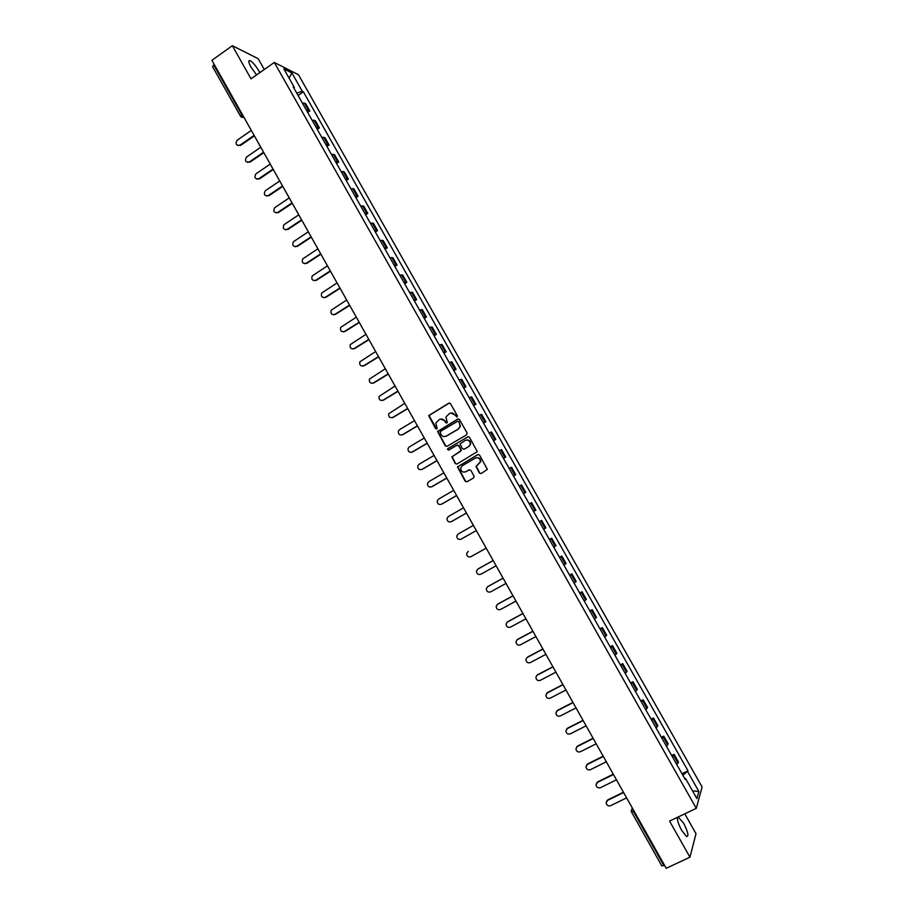 <?xml version="1.0" encoding="UTF-8"?>
<svg xmlns="http://www.w3.org/2000/svg" width="914" height="914" viewBox="0 0 914 914"><rect width="100%" height="100%" fill="white"/><g stroke="black" fill="none" stroke-linecap="round" stroke-linejoin="round"><path stroke-width="1.37" d="M457.034 417.001L457.354 415.756L450.522 403.657L448.785 403.165L428.666 415.63L435.578 428.677L437.2 428.472L435.784 423.056L439.268 419.56C441.496 418.521 443.347 419.046 444.798 421.126L445.678 422.691L447.3 422.451L445.872 417.115L449.391 413.528C451.63 412.488 453.481 413.014 454.932 415.093L457.034 417.001M677.685 817.219C676.908 819.458 678.234 823.845 681.661 830.38L686.654 836.596C688.985 836.276 688.002 831.854 683.706 823.32L678.177 816.979M259.827 72.64L258.993 71.075C255.714 65.614 252.732 62.118 250.036 60.598C248.14 60.198 248.482 62.415 251.064 67.259L256.583 74.925M479.404 473.064L481.152 473.566L487.345 469.408L479.553 455.058L477.805 454.555L457.468 466.905L465.203 481.267L466.94 481.781L473.623 477.919L474.08 476.148L470.824 470.367L469.088 469.865L465.774 471.784C462.598 472.675 460.907 471.418 460.713 468.025L462.335 465.683L475.326 458.131C478.445 457.217 480.147 458.428 480.421 461.776L475.988 466.414L479.404 473.064L481.141 473.578M696.285 808.33L669.574 821.092L689.944 857.195L666.215 868.3L211.899 60.324L232.339 45.7L251.03 78.844L274.314 62.438L696.285 808.33L702.101 786.977L298.49 74.777L274.314 62.438M466.643 434.79L467.088 432.996L459.491 419.537L457.754 419.046L437.566 431.477L445.255 445.861L446.98 446.352L466.643 434.79M469.51 437.28L477.291 451.642L456.954 464.049L455.218 463.547L451.836 456.863L460.393 451.356L460.839 449.574L458.691 445.758L456.954 445.267L448.671 450.122L447.357 449.117L467.762 436.789L469.51 437.28M264.283 69.498L258.182 58.69L232.339 45.7M689.944 857.195L696.011 833.694L684.78 813.826M664.524 865.307L661.827 865.946L631.494 811.963L633.471 811.529L663.872 865.615M212.722 66.768L213.648 64.825L241.639 114.616L243.889 117.221M306.476 110.308L308.406 110.308L304.328 103.111L302.397 103.099M304.328 103.111L305.744 103.762L309.812 110.937L307.664 112.411M308.406 110.308L309.812 110.937M317.272 129.4L319.432 127.937L315.353 120.739L312.051 120.157M316.141 127.389L319.432 127.937M326.904 146.411L329.074 144.96L324.984 137.751L321.717 137.249M325.818 144.492L329.074 144.96M336.558 163.469L338.728 162.018L334.638 154.797L331.416 154.375M335.518 161.629L338.728 162.018M346.223 180.549L348.405 179.098L344.304 171.866L341.128 171.535M345.241 178.801L348.405 179.098M355.912 197.664L358.094 196.224L353.992 188.981L350.862 188.718M354.975 196.007L358.094 196.224M365.623 214.813L367.805 213.385L363.692 206.118L360.607 205.947M364.732 213.248L367.805 213.385M375.346 231.996L377.539 230.568L373.426 223.29L370.376 223.21M374.512 230.511L377.539 230.568M385.091 249.202L387.296 247.785L383.16 240.496L380.155 240.496M384.303 247.82L387.296 247.785M394.848 266.454L397.064 265.049L392.929 257.737L389.97 257.817M394.117 265.163L397.064 265.049M404.628 283.728L406.844 282.335L402.708 275.011L399.795 275.183M403.954 282.529L406.844 282.335M414.43 301.049L416.658 299.655L412.5 292.32L409.632 292.571M413.802 299.941L416.658 299.655M424.245 318.392L426.484 317.009L422.325 309.663L419.492 309.995M423.673 317.375L426.484 317.009M434.093 335.769L436.321 334.398L432.162 327.029L429.374 327.452M433.567 334.844L436.321 334.398M443.941 353.181L446.192 351.821L442.01 344.441L439.28 344.944M443.473 352.358L446.192 351.821M453.824 370.638L456.075 369.267L451.893 361.887L449.197 362.47M453.401 369.896L456.075 369.267M463.718 388.119L465.98 386.759L461.787 379.356L459.136 380.03M463.352 387.467L465.98 386.759M473.623 405.633L475.897 404.285L471.693 396.87L469.099 397.624M473.315 405.085L475.897 404.285M483.563 423.182L485.837 421.845L481.632 414.408L479.073 415.253M483.3 422.725L485.837 421.845M493.514 440.765L495.799 439.428L491.583 431.991L489.07 432.916M493.309 440.399L495.799 439.428M503.488 458.382L505.773 457.057L501.546 449.597L499.09 450.625M503.34 458.12L505.773 457.057M513.474 476.034L515.77 474.72L511.543 467.248L509.132 468.356M513.382 475.863L515.77 474.72M523.494 493.72L525.79 492.418L521.551 484.923L519.186 486.122M523.448 493.651L525.79 492.418M533.536 511.463L535.832 510.138L531.582 502.643L529.263 503.922M539.317 521.677L541.636 520.386L539.363 521.757M543.636 529.32L545.887 527.904L541.636 520.386M549.371 539.454L551.702 538.175L549.474 539.637M553.758 547.2L555.963 545.704L551.702 538.175M559.459 557.266L561.79 555.986L559.608 557.54M563.904 565.126L566.063 563.538L561.79 555.986M569.559 575.112L571.901 573.843L569.765 575.489M574.072 583.086L576.174 581.407L571.901 573.843M579.682 592.992L582.024 591.735L579.944 593.46M584.252 601.081L586.32 599.31L582.024 591.735M589.816 610.906L592.169 609.649L590.136 611.477M594.466 619.109L596.476 617.247L592.169 609.649M599.984 628.855L602.337 627.61L600.361 629.529M604.691 637.172L606.645 635.219L602.337 627.61M610.164 646.849L612.529 645.604L610.598 647.615M614.928 655.269L616.847 653.236L612.529 645.604M620.355 664.866L622.731 663.633L620.846 665.735M625.199 673.412L627.061 671.276L622.731 663.633M630.58 682.918L632.968 681.695L631.128 683.889M635.481 691.578L637.298 689.35L632.968 681.695M640.817 701.015L643.216 699.804L641.422 702.078M645.787 709.79L647.558 707.47L643.216 699.804M651.076 719.147L653.476 717.936L651.739 720.312M656.115 728.035L657.829 725.625L653.476 717.936M661.359 737.312L663.77 736.113L662.079 738.581M666.466 746.315L668.134 743.813L663.77 736.113M671.664 755.512L674.075 754.324L672.441 756.883M676.828 764.63L678.451 762.036L674.075 754.324M293.92 88.132L294.342 87.413L283.831 68.858L291.932 72.971L302.294 91.251L296.719 93.068M682.895 775.346L688.002 770.81L303.379 91.777L302.294 91.251M687.716 771.747L698.89 791.49L696.925 798.619L685.569 778.557L684.78 778.682M294.342 87.413L293.2 86.864L685.26 779.528L685.569 778.557M298.067 95.467L303.379 91.777M681.981 773.747L688.002 770.81M291.932 72.971L289.053 78.078M692.526 790.85L698.89 791.49M456.931 417.058L455.275 415.025L450.831 413.025M440.674 419.058L445.152 421.046L446.797 423.068M449.391 402.994L429.032 415.562L436.721 429.066M458.302 418.886L437.932 431.397L445.609 445.758L446.866 446.409M458.668 421.708L457.446 421.354L440.24 431.557L440.856 434.447C442.307 436.526 444.147 437.052 446.386 436.035L458.154 429.077L460.073 426.324L459.011 421.628L457.88 421.24M445.518 436.412L446.386 436.035M459.011 421.628L460.416 426.244L458.497 428.997L446.729 435.944M457.423 445.107L459.034 445.666L461.33 450.385L452.179 456.76L455.56 463.432L456.886 464.084M468.242 436.629L448.123 448.431L448.648 450.145M468.688 446.5L470.322 444.113C470.093 440.719 468.402 439.485 465.237 440.399L460.073 443.941L462.37 448.683L464.118 449.185L469.019 446.409L470.653 444.021C470.584 441.005 469.111 439.668 466.209 440.022M469.019 446.409L464.449 449.082M476.103 457.8C479.039 457.308 480.593 458.588 480.753 461.661L476.308 466.3L479.724 472.938M469.453 469.727L466.106 471.67M478.205 454.407L457.811 466.791L465.534 481.141L466.928 481.781M251.327 130.428L237.16 140.23C235.138 143.806 236.029 145.486 239.822 145.246L238.051 145.589M254.389 135.878L240.599 145.395M254.103 135.386L239.936 145.166M260.776 147.245L246.574 157.002C244.552 160.67 245.478 162.315 249.351 161.949L247.511 162.372M263.838 152.684L250.002 162.155M263.575 152.215L249.351 161.949M270.247 164.097L255.909 173.866C254.001 177.533 254.96 179.155 258.776 178.756L256.983 179.178M273.297 169.524L259.427 178.938M273.046 169.067L258.776 178.756M279.741 180.972L265.231 190.786C263.483 194.442 264.477 196.042 268.236 195.596L266.488 196.019M282.792 186.387L268.865 195.767M282.54 185.953L268.236 195.596M289.247 197.881L274.588 207.741C272.989 211.374 274.017 212.951 277.696 212.471L276.005 212.893M292.286 203.285L278.324 212.619M292.057 202.874L277.696 212.471M298.775 214.824L283.957 224.73C282.506 228.351 283.58 229.894 287.19 229.368L285.556 229.802M301.814 220.217L287.796 229.505M301.586 219.828L287.19 229.368M308.326 231.802L293.36 241.764C292.046 245.34 293.154 246.86 296.684 246.3L295.119 246.734M311.343 237.183L297.29 246.414M311.137 236.806L296.684 246.3M317.889 248.802L302.785 258.822C301.597 262.375 302.74 263.86 306.213 263.278L304.705 263.7M320.905 254.183L306.807 263.369M320.117 252.767L320.7 253.829L306.213 263.278M327.463 265.848L312.222 275.914C311.183 279.433 312.348 280.884 315.753 280.267L314.325 280.689M330.457 271.218L316.335 280.347M330.228 270.921L315.753 280.267M337.06 282.917L321.705 293.04C320.78 296.513 321.979 297.941 325.304 297.301L323.956 297.724M340.008 288.31L325.887 297.358M339.848 287.99L325.304 297.301M346.68 300.021L331.199 310.2C330.388 313.628 331.611 315.022 334.878 314.37L333.61 314.782M349.662 305.379L335.449 314.405M349.525 305.07L334.878 314.37M356.323 317.158L340.716 327.383C340.019 330.777 341.276 332.136 344.475 331.462L343.298 331.862M359.316 322.493L345.035 331.474M359.168 322.219L344.475 331.462M365.977 334.33L350.268 344.601C349.674 347.948 350.942 349.274 354.095 348.6L352.998 348.977M368.959 339.642L354.632 348.588M368.822 339.402L354.095 348.6M375.643 351.536L359.842 361.853C359.339 365.143 360.63 366.445 363.726 365.76L362.732 366.126M378.625 356.837L364.252 365.726M378.499 356.609L363.726 365.76M385.331 368.765L369.427 379.127C369.016 382.372 370.33 383.652 373.369 382.955L372.478 383.297M388.313 374.066L373.895 382.909M388.199 373.86L373.369 382.955M395.042 386.039L379.047 396.436C378.716 399.635 380.053 400.88 383.035 400.183L382.258 400.503M398.013 391.318L383.549 400.115M397.91 391.135L383.035 400.183M404.776 403.337L388.69 413.768C388.439 416.933 389.787 418.155 392.723 417.435L392.049 417.732M407.735 408.604L393.226 417.355M407.644 408.444L392.723 417.435M414.522 420.68L399.567 429.626L398.355 431.134C398.173 434.253 399.532 435.441 402.423 434.733L401.874 434.984M417.481 425.935L402.914 434.63M417.401 425.798L402.423 434.733M424.29 438.046L409.278 446.946L408.044 448.534C407.93 451.596 409.301 452.773 412.145 452.053L411.711 452.27M427.238 443.29L412.625 451.927M427.169 443.176L412.145 452.053M434.07 455.446L419.023 464.301L417.744 465.957C417.698 468.985 419.08 470.139 421.891 469.419L421.571 469.579M437.018 460.679L422.359 469.27M436.961 460.587L421.891 469.419M443.873 472.881L428.769 481.678L427.478 483.415C427.489 486.397 428.872 487.528 431.648 486.808L431.454 486.911M446.809 478.102L432.105 486.636M446.763 478.022L431.648 486.808M453.698 490.35L438.549 499.09L437.223 500.895C437.292 503.843 438.686 504.951 441.428 504.231L441.359 504.277M456.623 495.559L441.873 504.048M456.6 495.502L441.428 504.231M463.535 507.853L448.34 516.547L447.003 518.409C447.117 521.311 448.523 522.408 451.23 521.7L451.322 521.654M466.46 513.051L451.665 521.483M466.448 513.017L451.23 521.7M473.395 525.39L458.154 534.027L456.794 535.958C456.954 538.826 458.371 539.9 461.044 539.191L476.308 530.577L461.044 539.191M468.299 551.359L466.608 553.53C466.814 556.363 468.231 557.426 470.881 556.717L486.191 548.149M477.908 569.045L476.445 571.136C476.685 573.935 478.113 574.986 480.741 574.278L496.096 565.755M478.239 568.828L493.16 560.533M477.828 569.091L493.172 560.556M487.619 586.731L486.294 588.776C486.579 591.541 488.019 592.569 490.612 591.872L506.025 583.406M488.087 586.4L503.066 578.151M487.699 586.685L503.088 578.196M497.387 604.417L496.176 606.45C496.485 609.181 497.936 610.198 500.506 609.501L515.964 601.092M497.97 603.994L512.983 595.791M497.582 604.303L513.028 595.871M507.179 622.148L506.07 624.148C506.413 626.844 507.864 627.849 510.412 627.164L525.927 618.801M507.864 621.623L522.934 613.477M507.487 621.954L522.991 613.58M516.993 639.914L515.987 641.879C516.364 644.553 517.815 645.547 520.352 644.861L535.901 636.555M517.77 639.286L532.896 631.197M517.415 639.64L532.965 631.323M526.841 657.714L525.916 659.645C526.327 662.284 527.789 663.267 530.291 662.593L545.909 654.344M527.709 656.983L542.87 648.951M527.355 657.36L542.95 649.089M536.712 675.549L535.878 677.434C536.312 680.05 537.775 681.033 540.265 680.359L555.929 672.167M537.661 674.726L552.879 666.74M537.329 675.115L552.97 666.9M546.606 693.429L547.635 692.492L545.852 695.268C546.309 697.862 547.783 698.822 550.251 698.159L565.96 690.013M547.635 692.492L562.898 684.563M547.303 692.903L563.001 684.746M556.535 711.332L557.62 710.292L555.849 713.126C556.329 715.696 557.803 716.656 560.259 715.993L576.026 707.904M557.62 710.292L572.941 702.409M557.312 710.726L573.055 702.626M566.486 729.269L567.628 728.127L565.869 731.017C566.372 733.565 567.845 734.513 570.29 733.862L586.103 725.83M567.628 728.127L582.995 720.301M567.331 728.584L583.132 720.54M576.46 747.241L577.659 746.007L575.9 748.943C576.426 751.468 577.911 752.416 580.333 751.765L596.202 743.79M577.659 746.007L593.072 738.226M577.374 746.487L593.22 738.489M586.457 765.246L587.713 763.91L585.954 766.903C586.502 769.405 587.988 770.342 590.41 769.702L606.313 761.785M587.713 763.91L603.171 756.198M587.439 764.412L603.331 756.472M596.476 783.287L597.779 781.847L596.031 784.898C596.602 787.388 598.087 788.314 600.487 787.674L616.459 779.813M597.779 781.847L613.26 774.204M597.516 782.373L613.465 774.489M606.53 801.35L607.867 799.83L606.131 802.926C606.713 805.394 608.198 806.308 610.598 805.691L626.616 797.876M607.867 799.83L623.359 792.255M607.616 800.367L623.554 792.575M667.688 744.944L663.324 737.221M657.36 726.71L653.007 718.998M647.055 708.499L642.702 700.81M636.772 690.333L632.431 682.655M626.513 672.201L622.171 664.547M616.264 654.104L611.934 646.461M606.039 636.041L601.72 628.409M595.837 618.024L591.529 610.403M585.646 600.03L581.35 592.432M575.489 582.081L571.193 574.495M565.343 564.155L561.059 556.592M555.221 546.275L550.936 538.723M545.11 528.429L540.848 520.889M535.033 510.606L530.771 503.088M524.967 492.829L520.706 485.323M514.913 475.086L510.675 467.591M504.894 457.377L500.655 449.894M494.885 439.703L490.658 432.231M484.9 422.062L480.684 414.613M474.937 404.456L470.721 397.019M464.986 386.885L460.782 379.459M455.058 369.347L450.865 361.933M445.141 351.844L440.959 344.452M435.258 334.375L431.077 326.995M425.387 316.941L421.217 309.572M415.527 299.529L411.369 292.183M405.702 282.163L401.543 274.828M395.888 264.832L391.74 257.508M386.096 247.523L381.949 240.222M376.317 230.259L372.181 222.959M366.56 213.019L362.435 205.741M356.814 195.825L352.701 188.558M347.103 178.653L342.99 171.398M337.403 161.515L333.302 154.283M327.715 144.412L323.625 137.191M318.049 127.343L313.97 120.134M678.039 763.224L673.652 755.49M242.21 114.227L240.451 116.295L243.912 117.243M634.11 811.221L633.471 811.529L632.477 808.307M631.505 811.781L631.151 810.649L632.465 808.284M241.227 117.152L244.015 117.438M240.645 116.455L212.505 66.596M678.714 817.116L677.457 817.722M250.036 60.598L248.814 61.467M251.921 131.49L252.527 132.564M261.61 148.719L262.204 149.782M271.309 165.982L271.904 167.045M281.032 183.268L281.626 184.331M290.778 200.589L291.372 201.651M300.535 217.955L301.129 219.006M310.314 235.344L310.909 236.395M329.931 270.236L330.525 271.287M339.768 287.727L340.362 288.778M349.616 305.253L350.211 306.304M359.499 322.813L360.082 323.864M369.393 340.408L369.976 341.459M379.299 358.037L379.893 359.088M389.238 375.711L389.821 376.751M399.19 393.408L399.772 394.448M409.164 411.14L409.746 412.191M419.149 428.906L419.743 429.957M429.157 446.718L429.751 447.757M439.188 464.552L439.783 465.603M449.242 482.421L449.837 483.483M459.308 500.335L459.902 501.386M469.396 518.272L469.99 519.335M479.507 536.255L480.101 537.318M489.641 554.272L490.235 555.335M499.787 572.324L500.392 573.386M509.955 590.41L510.56 591.472M520.146 608.53L520.752 609.604M530.36 626.684L530.965 627.758M540.585 644.884L541.191 645.958M550.834 663.107L551.45 664.192M561.105 681.376L561.722 682.461M571.399 699.678L572.015 700.775M581.704 718.016L582.332 719.112M592.044 736.387L592.66 737.495M602.395 754.804L603.023 755.912M612.768 773.244L613.397 774.364M623.154 791.73L623.794 792.861M631.997 808.593L632.271 807.93M239.822 145.246L240.485 145.475"/></g></svg>
